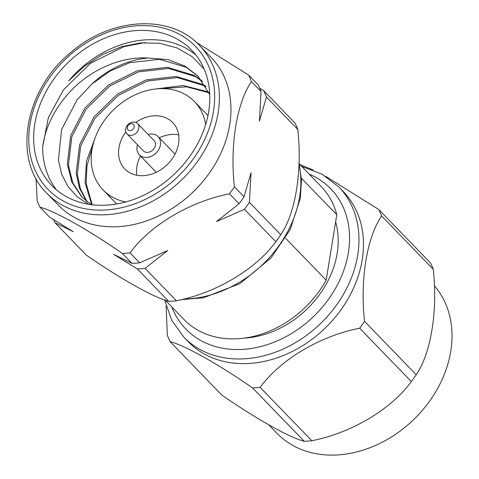 <?xml version="1.0" encoding="UTF-8"?>
<svg xmlns="http://www.w3.org/2000/svg" width="479" height="479" viewBox="0 0 479 479"><rect width="100%" height="100%" fill="white"/><g stroke="black" fill="none" stroke-linecap="round" stroke-linejoin="round"><path stroke-width="0.72" d="M299.423 164.063L321.247 186.6A95.525 75.616 135.9 0 1 336.785 214.754L326.187 280.173A95.525 75.616 135.9 0 1 183.978 319.487L165.291 300.177M326.187 280.173L285.532 238.171M301.405 178.212L336.785 214.754M434.297 285.718A107.907 85.418 135.9 0 1 445.674 303.872A107.907 85.418 135.9 0 1 401.875 429.753A107.907 85.418 135.9 0 1 276.814 433.19L268.827 424.933M304.219 441.285L252.535 387.894C218.262 364.112 185.187 345.533 170.081 341.635L221.759 395.025C256.295 418.981 289.244 437.441 304.219 441.285A125.037 98.979 -44.1 0 0 311.823 440.746C351.496 432.98 391.277 409.24 411.347 381.613A125.037 98.979 -44.1 0 0 416.221 374.74C431.07 353.047 437.842 310.787 433.291 269.342A125.037 98.979 -44.1 0 0 431.986 266.138A125.037 98.979 -44.1 0 0 430.561 263.013L378.877 209.622L325.864 176.416M299.872 164.525L312.979 169.913M433.291 269.342L381.607 215.957A125.037 98.979 -44.1 0 0 378.877 209.622M381.607 215.957C366.86 237.458 359.963 279.592 364.537 321.349L416.221 374.74M411.347 381.613L359.663 328.223A125.037 98.979 -44.1 0 0 364.537 321.349M359.663 328.223C320.295 335.911 280.389 359.525 260.139 387.361L311.823 440.746M252.535 387.894A125.037 98.979 -44.1 0 0 260.139 387.361M170.081 341.635A125.037 98.979 135.9 0 1 167.351 335.306L166.099 306.057M188.271 341.719A107.907 85.418 -44.1 0 0 325.211 328.043A107.907 85.418 -44.1 0 0 343.329 191.612L338.833 186.966A107.907 85.418 135.9 0 1 320.714 323.391A107.907 85.418 135.9 0 1 183.768 337.072L188.271 341.719M335.635 221.867A88.28 69.88 135.9 0 1 244.003 338.126M133.461 128.671A3.886 3.078 135.9 0 1 127.45 129.096A3.886 3.078 135.9 0 1 131.3 123.66A3.886 3.078 135.9 0 1 133.461 128.671M137.437 131.611A7.413 5.868 135.9 0 1 126.905 133.851A7.413 5.868 135.9 0 1 128.15 124.474A7.413 5.868 135.9 0 1 137.563 123.534A7.413 5.868 135.9 0 1 137.437 131.611M126.905 133.851L143.419 150.903A7.413 5.868 -44.1 0 0 153.945 148.664A7.413 5.868 -44.1 0 0 154.07 140.587L137.563 123.534M148.149 134.473A13.065 10.34 135.9 0 1 158.13 136.659A13.065 10.34 135.9 0 1 157.902 150.885A13.065 10.34 135.9 0 1 139.359 154.837A13.065 10.34 135.9 0 1 137.491 144.79M159.238 137.802A33.362 26.411 135.9 0 1 178.643 134.821M136.85 175.278A33.362 26.411 135.9 0 1 140.461 155.974M125.797 132A33.362 26.411 -44.1 0 0 125.348 132.623A33.362 26.411 -44.1 0 0 124.774 168.955A33.362 26.411 -44.1 0 0 167.117 164.722A33.362 26.411 -44.1 0 0 172.715 122.54A33.362 26.411 -44.1 0 0 135.749 122.367M125.761 201.94A63.563 50.313 135.9 0 1 103.075 189.953A63.563 50.313 135.9 0 1 113.751 109.595A63.563 50.313 135.9 0 1 194.414 101.536A63.563 50.313 135.9 0 1 205.653 124.6M209.754 94.579L197.749 75.933L185.193 66.198L168.009 59.6L148.346 58.037A83.771 66.312 -44.1 0 0 91.914 83.981L77.149 99.692L61.581 129.534L58.408 160.166L61.665 174.176L67.94 186.487L77.035 196.671L88.489 204.222M208.652 91.998L183.14 85.496L154.974 89.07M94.668 139.084L86.537 161.028L85.058 182.445L91.669 204.683M205.563 86.112L202.922 84.508L176.236 76.472L146.233 79.879L117.385 94.118L94.01 116.93L79.574 144.766L76.197 173.29L79.484 188.205L86.537 201.33M201.922 80.765L194.055 75.353L167.375 67.317L137.371 70.724L108.523 84.963L85.148 107.775L70.712 135.611L67.335 164.135L71.838 182.092L81.807 197.043L91.184 204.623M209 92.77L186.666 86.813L162.004 88.639M92.393 147.346L86.933 165.818L86.166 183.589L92.196 204.743M205.982 86.819L204.03 85.651L177.344 77.616L147.34 81.023L118.493 95.261L95.117 118.079L80.682 145.909L77.305 174.434L80.448 188.96L87.166 201.827M202.407 81.406L195.163 76.496L168.482 68.461L138.479 71.868L109.631 86.106L86.256 108.925L71.82 136.755L68.443 165.279L72.784 182.864L82.364 197.605M198.3 76.508L186.301 67.341L159.621 59.306L129.611 62.713L109.996 71.108L91.914 83.981M148.346 58.037C120.175 56.169 88.825 70.545 68.557 93.339C53.888 109.948 45.254 127.809 42.649 146.927L48.343 117.702L63.462 89.86L90.537 63.258L123.947 46.631L145.077 42.589M204.234 69.227L192.354 56.779L177.272 48.008L159.782 43.296L140.844 42.865L121.271 46.75L102.135 54.684L84.358 66.21L68.647 80.909A97.315 77.035 135.9 0 1 195.905 55.049M56.558 189.941A97.315 77.035 135.9 0 1 42.649 146.927M53.492 79.562A97.315 77.035 135.9 0 1 191.648 50.157A97.315 77.035 135.9 0 1 175.308 173.188A97.315 77.035 135.9 0 1 51.81 185.529A97.315 77.035 135.9 0 1 53.492 79.562M46.906 193.282L58.498 205.257A106.23 84.094 -44.1 0 0 207.167 176.092A106.23 84.094 -44.1 0 0 211.149 57.48L199.557 45.505A106.23 84.094 -44.1 0 1 197.719 161.183A106.23 84.094 -44.1 0 1 46.906 193.282C12.185 160.13 24.13 89.543 71.587 51.834C112.02 16.903 171.075 14.286 199.557 45.505M36.033 178.505L37.212 200.797A125.001 98.949 135.9 0 0 39.985 207.221L49.606 217.161L73.299 231.728L54.983 222.723L86.352 255.127C120.582 278.874 153.603 297.429 168.71 301.327L137.341 268.923A125.001 98.949 -44.1 0 0 145.053 268.378L167.716 250.535L139.67 262.821A125.001 98.949 135.9 0 1 131.965 263.366L122.343 253.427A125.001 98.949 135.9 0 0 130.048 252.882L139.67 262.821M53.582 219.651A125.001 98.949 -44.1 0 0 54.983 222.723M131.965 263.366L113.649 254.361L137.341 268.923M244.021 196.785A125.001 98.949 135.9 0 1 239.081 203.755L229.459 193.815A125.001 98.949 135.9 0 0 234.399 186.846L244.021 196.785L251.062 172.715L249.403 202.342L280.772 234.746A125.001 98.949 135.9 0 1 275.832 241.721L244.464 209.311A125.001 98.949 -44.1 0 0 249.403 202.342M39.985 207.221C54.953 211.077 87.849 229.507 122.343 253.427M130.048 252.882C150.113 225.292 189.834 201.587 229.459 193.815M234.399 186.846C229.86 145.454 236.626 103.26 251.451 81.58A125.001 98.949 135.9 0 0 248.679 75.149L196.133 42.206M248.679 75.149L258.301 85.088A125.001 98.949 135.9 0 1 261.067 91.519L251.451 81.58M261.067 91.519L259.414 121.145L266.45 97.075A125.001 98.949 -44.1 0 0 263.684 90.651L259.702 88.16M239.081 203.755L216.418 221.597L244.464 209.311M263.684 90.651L295.052 123.055A125.001 98.949 135.9 0 1 297.818 129.48L266.45 97.075M145.053 268.378L176.422 300.782A125.001 98.949 135.9 0 1 168.71 301.327M176.422 300.782C215.742 293.088 255.588 269.515 275.832 241.721M280.772 234.746C295.489 213.251 302.375 171.189 297.818 129.48M171.865 306.973A100.847 79.831 -44.1 0 0 313.823 316.272A100.847 79.831 -44.1 0 0 309.135 174.093M193.744 158.244A102.704 81.298 135.9 0 1 34.811 169.488A102.704 81.298 135.9 0 1 136.641 25.794A102.704 81.298 135.9 0 1 193.744 158.244M183.553 299.004A106.23 84.094 -44.1 0 0 299.626 196.845A106.23 84.094 -44.1 0 0 298.992 163.806M338.833 186.966L322.068 174.164L301.782 166.494M183.768 337.072L171.65 320.146L164.626 299.944M139.359 154.837L156.262 172.296M158.13 136.659L175.033 154.118M103.075 189.953L116.637 203.964M194.414 101.536L207.97 115.547M299.022 162.381L301.489 179.96L300.291 198.42L290.202 229.561L271.024 257.947L239.805 283.676L203.509 297.764L180.966 299.674"/></g></svg>
